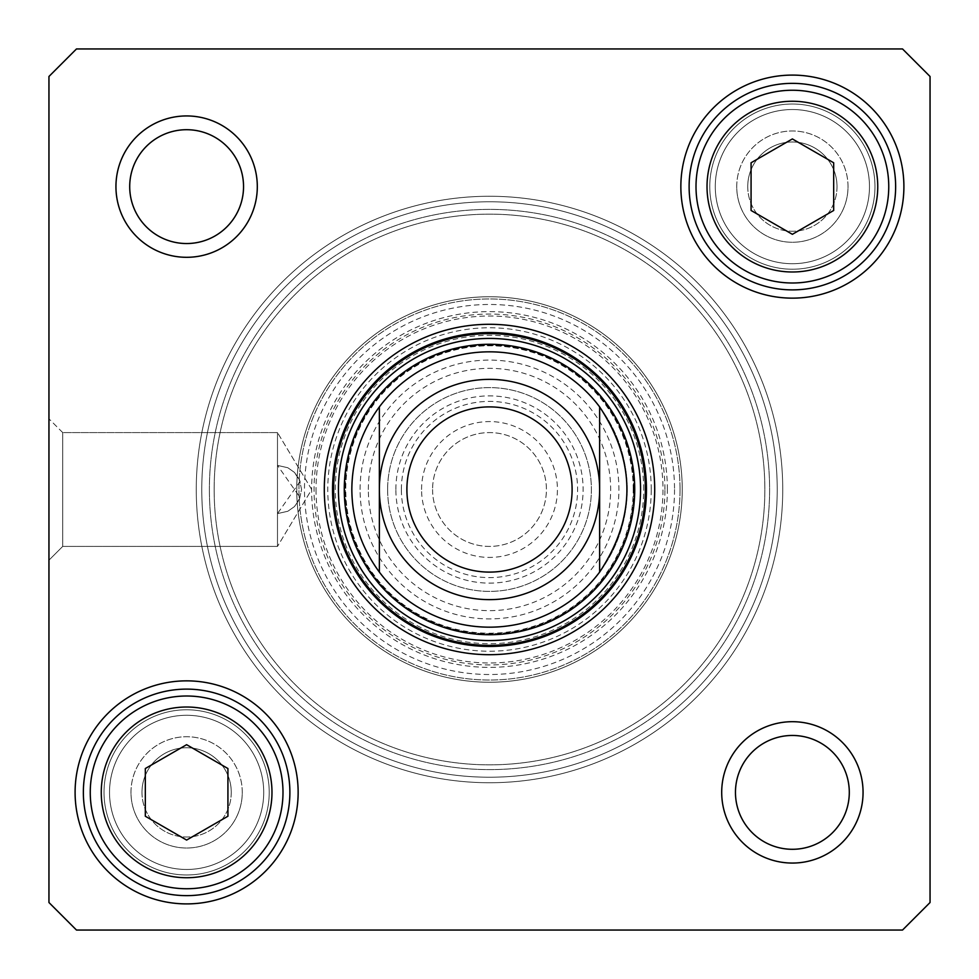 <?xml version="1.0" encoding="UTF-8"?>
<svg xmlns="http://www.w3.org/2000/svg" width="979" height="979" viewBox="0 0 979 979"><rect width="100%" height="100%" fill="white"/><g stroke="black" fill="none" stroke-linecap="round" stroke-linejoin="round"><path stroke-width="0.73" stroke-dasharray="4.89 3.67" d="M277.485 513.596L277.485 465.404L287.826 467.742L294.459 472.404L300.161 481.387L277.485 513.596L287.826 511.258L294.459 506.596L299.427 499.449L301.581 489.5L299.427 479.551L294.459 472.404L287.826 467.742L277.485 465.404L277.485 546.417L277.485 513.596L277.485 546.417L62.717 546.417L62.717 432.583L62.717 546.417L48.95 560.184L48.95 418.816L48.95 560.184L48.95 418.816L48.95 560.184L62.717 546.417L62.717 432.583L62.717 546.417L277.485 546.417L277.485 513.596L287.826 511.258L294.459 506.596L300.161 497.613L277.485 465.404L277.485 432.583L277.485 465.404L287.826 467.742L294.459 472.404L299.427 479.551L301.581 489.5L299.427 499.449L294.459 506.596L287.826 511.258L277.485 513.596L277.485 432.583L277.485 513.596M186.622 744.689L145.32 768.527L145.32 816.229L186.622 840.068L227.923 816.229L227.923 768.527L186.622 744.689L227.923 768.527L227.923 816.229L186.622 840.068L145.32 816.229L145.32 768.527L186.622 744.689L145.32 768.527L145.32 816.229L186.622 840.068L227.923 816.229L227.923 768.527L186.622 744.689M833.68 210.473L833.68 162.771L792.378 138.932L751.077 162.771L751.077 210.473L792.378 234.311L833.68 210.473L792.378 234.311L751.077 210.473L751.077 162.771L792.378 138.932L833.68 162.771L833.68 210.473L833.68 162.771L792.378 138.932L751.077 162.771L751.077 210.473L792.378 234.311L833.68 210.473M76.484 930.05L902.516 930.05L930.05 902.516L930.05 76.484L902.516 48.95L76.484 48.95L48.95 76.484L48.95 902.516L76.484 930.05L48.95 902.516L48.95 76.484L76.484 48.95L902.516 48.95L930.05 76.484L930.05 902.516L902.516 930.05L76.484 930.05L902.516 930.05L930.05 902.516L930.05 76.484L902.516 48.95L76.484 48.95L48.95 76.484L48.95 902.516L76.484 930.05M903.898 186.622A111.508 111.508 0 0 1 736.624 283.2A111.508 111.508 0 0 1 736.624 90.044A111.508 111.508 0 0 1 903.898 186.622M863.062 792.378A70.684 70.684 0 0 1 757.036 853.59A70.684 70.684 0 0 1 757.036 731.166A70.684 70.684 0 0 1 863.062 792.378M257.306 186.622A70.684 70.684 0 0 1 151.28 247.834A70.684 70.684 0 0 1 151.28 125.41A70.684 70.684 0 0 1 257.306 186.622M298.142 792.378A111.508 111.508 0 0 1 130.868 888.956A111.508 111.508 0 0 1 130.868 695.8A111.508 111.508 0 0 1 298.142 792.378M888.748 186.622A96.37 96.37 0 0 1 744.199 270.082A96.37 96.37 0 0 1 744.199 103.162A96.37 96.37 0 0 1 888.748 186.622A96.37 96.37 0 0 0 744.199 103.162A96.37 96.37 0 0 0 744.199 270.082A96.37 96.37 0 0 0 888.748 186.622M138.443 708.918A96.37 96.37 0 0 1 282.992 792.378A96.37 96.37 0 0 1 138.443 875.838A96.37 96.37 0 0 1 138.443 708.918A96.37 96.37 0 0 0 138.443 875.838A96.37 96.37 0 0 0 282.992 792.378A96.37 96.37 0 0 0 138.443 708.918M115.938 186.622A70.684 70.684 0 0 0 221.964 247.834A70.684 70.684 0 0 0 221.964 125.41A70.684 70.684 0 0 0 115.938 186.622A70.684 70.684 0 0 1 221.964 125.41A70.684 70.684 0 0 1 221.964 247.834A70.684 70.684 0 0 1 115.938 186.622M721.694 792.378A70.684 70.684 0 0 0 827.72 853.59A70.684 70.684 0 0 0 827.72 731.166A70.684 70.684 0 0 0 721.694 792.378A70.684 70.684 0 0 1 827.72 731.166A70.684 70.684 0 0 1 827.72 853.59A70.684 70.684 0 0 1 721.694 792.378M895.638 186.622A103.248 103.248 0 0 1 740.748 276.041A103.248 103.248 0 0 1 740.748 97.202A103.248 103.248 0 0 1 895.638 186.622A103.248 103.248 0 0 0 740.748 97.202A103.248 103.248 0 0 0 740.748 276.041A103.248 103.248 0 0 0 895.638 186.622A103.248 103.248 0 0 0 740.748 97.202A103.248 103.248 0 0 0 740.748 276.041A103.248 103.248 0 0 0 895.638 186.622M289.882 792.378A103.248 103.248 0 0 1 134.992 881.798A103.248 103.248 0 0 1 134.992 702.959A103.248 103.248 0 0 1 289.882 792.378A103.248 103.248 0 0 0 134.992 702.959A103.248 103.248 0 0 0 134.992 881.798A103.248 103.248 0 0 0 289.882 792.378A103.248 103.248 0 0 0 134.992 702.959A103.248 103.248 0 0 0 134.992 881.798A103.248 103.248 0 0 0 289.882 792.378M735.462 792.378A56.917 56.917 0 0 1 792.378 735.462A56.917 56.917 0 0 1 849.295 792.378A56.917 56.917 0 0 1 792.378 849.295A56.917 56.917 0 0 1 735.462 792.378A56.917 56.917 0 0 0 792.378 849.295A56.917 56.917 0 0 0 849.295 792.378A56.917 56.917 0 0 0 763.926 743.085A56.917 56.917 0 0 0 763.926 841.671A56.917 56.917 0 0 0 849.295 792.378A56.917 56.917 0 0 0 792.378 735.462A56.917 56.917 0 0 0 735.462 792.378M129.705 186.622A56.917 56.917 0 0 1 186.622 129.705A56.917 56.917 0 0 1 243.538 186.622A56.917 56.917 0 0 1 186.622 243.538A56.917 56.917 0 0 1 129.705 186.622A56.917 56.917 0 0 0 186.622 243.538A56.917 56.917 0 0 0 243.538 186.622A56.917 56.917 0 0 0 158.17 137.329A56.917 56.917 0 0 0 158.17 235.915A56.917 56.917 0 0 0 243.538 186.622A56.917 56.917 0 0 0 186.622 129.705A56.917 56.917 0 0 0 129.705 186.622M332.554 489.5A156.946 156.946 0 0 0 567.979 625.422A156.946 156.946 0 0 0 567.979 353.578A156.946 156.946 0 0 0 332.554 489.5M840.569 103.162A96.37 96.37 0 0 1 840.569 270.082A96.37 96.37 0 0 1 696.008 186.622A96.37 96.37 0 0 1 840.569 103.162M138.443 875.838A96.37 96.37 0 0 1 138.443 708.918A96.37 96.37 0 0 1 282.992 792.378A96.37 96.37 0 0 1 138.443 875.838M62.717 432.583L48.95 418.816L62.717 432.583L277.485 432.583L62.717 432.583M633.205 489.5A143.705 143.705 0 0 0 417.641 365.045A143.705 143.705 0 0 0 417.641 613.955A143.705 143.705 0 0 0 633.205 489.5M599.637 572.103A137.672 137.672 0 0 0 420.664 370.27A137.672 137.672 0 0 0 420.664 608.73A137.672 137.672 0 0 0 599.637 406.897M633.78 489.5A144.28 144.28 0 0 0 417.36 364.555A144.28 144.28 0 0 0 417.36 614.445A144.28 144.28 0 0 0 633.78 489.5A144.28 144.28 0 0 0 417.36 364.555A144.28 144.28 0 0 0 417.36 614.445A144.28 144.28 0 0 0 633.78 489.5M379.362 406.897A137.672 137.672 0 0 0 379.362 572.103M654.706 489.5A165.206 165.206 0 0 1 489.5 654.706A165.206 165.206 0 0 1 324.294 489.5A165.206 165.206 0 0 1 572.103 346.431A165.206 165.206 0 0 1 572.103 632.569A165.206 165.206 0 0 1 324.294 489.5A165.206 165.206 0 0 1 489.5 324.294A165.206 165.206 0 0 1 654.706 489.5M643.692 489.5A154.192 154.192 0 0 0 412.404 355.964A154.192 154.192 0 0 0 412.404 623.036A154.192 154.192 0 0 0 643.692 489.5M680.038 489.5A190.538 190.538 0 0 0 394.231 324.49A190.538 190.538 0 0 0 394.231 654.51A190.538 190.538 0 0 0 680.038 489.5A190.538 190.538 0 0 0 394.231 324.49A190.538 190.538 0 0 0 394.231 654.51A190.538 190.538 0 0 0 680.038 489.5M674.531 489.5A185.031 185.031 0 0 1 396.984 649.738A185.031 185.031 0 0 1 396.984 329.262A185.031 185.031 0 0 1 674.531 489.5M296.759 489.5A192.741 192.741 0 0 0 585.87 656.419A192.741 192.741 0 0 0 585.87 322.58A192.741 192.741 0 0 0 296.759 489.5A192.741 192.741 0 0 0 585.87 656.419A192.741 192.741 0 0 0 585.87 322.58A192.741 192.741 0 0 0 296.759 489.5M682.241 489.5A192.741 192.741 0 0 1 393.13 656.419A192.741 192.741 0 0 1 393.13 322.58A192.741 192.741 0 0 1 682.241 489.5M667.372 489.5A177.872 177.872 0 0 0 400.57 335.454A177.872 177.872 0 0 0 400.57 643.546A177.872 177.872 0 0 0 667.372 489.5M316.033 489.5A173.467 173.467 0 0 0 576.239 639.728A173.467 173.467 0 0 0 576.239 339.272A173.467 173.467 0 0 0 316.033 489.5M141.992 792.378A44.63 44.63 0 0 0 208.943 831.036A44.63 44.63 0 0 0 208.943 753.72A44.63 44.63 0 0 0 141.992 792.378A44.63 44.63 0 0 1 208.943 753.72A44.63 44.63 0 0 1 208.943 831.036A44.63 44.63 0 0 1 141.992 792.378M130.978 792.378A55.644 55.644 0 0 1 214.45 744.187A55.644 55.644 0 0 1 214.45 840.569A55.644 55.644 0 0 1 130.978 792.378M263.718 792.378A77.096 77.096 0 0 0 148.074 725.61A77.096 77.096 0 0 0 148.074 859.146A77.096 77.096 0 0 0 263.718 792.378A77.096 77.096 0 0 1 148.074 859.146A77.096 77.096 0 0 1 148.074 725.61A77.096 77.096 0 0 1 263.718 792.378M231.252 792.378A44.63 44.63 0 0 1 164.301 831.036A44.63 44.63 0 0 1 164.301 753.72A44.63 44.63 0 0 1 231.252 792.378A44.63 44.63 0 0 0 164.301 753.72A44.63 44.63 0 0 0 164.301 831.036A44.63 44.63 0 0 0 231.252 792.378M242.266 792.378A55.644 55.644 0 0 0 158.794 744.187A55.644 55.644 0 0 0 158.794 840.569A55.644 55.644 0 0 0 242.266 792.378M269.225 792.378A82.603 82.603 0 0 1 145.32 863.919A82.603 82.603 0 0 1 145.32 720.838A82.603 82.603 0 0 1 269.225 792.378A82.603 82.603 0 0 0 145.32 720.838A82.603 82.603 0 0 0 145.32 863.919A82.603 82.603 0 0 0 269.225 792.378M201.772 489.5A287.728 287.728 0 0 1 633.364 240.32A287.728 287.728 0 0 1 633.364 738.68A287.728 287.728 0 0 1 201.772 489.5A287.728 287.728 0 0 0 633.364 738.68A287.728 287.728 0 0 0 633.364 240.32A287.728 287.728 0 0 0 201.772 489.5M196.265 489.5A293.235 293.235 0 0 0 636.117 743.453A293.235 293.235 0 0 0 636.117 235.547A293.235 293.235 0 0 0 196.265 489.5A293.235 293.235 0 0 1 636.117 235.547A293.235 293.235 0 0 1 636.117 743.453A293.235 293.235 0 0 1 196.265 489.5M209.384 489.5A280.116 280.116 0 0 0 629.558 732.084A280.116 280.116 0 0 0 629.558 246.916A280.116 280.116 0 0 0 209.384 489.5A280.116 280.116 0 0 1 629.558 246.916A280.116 280.116 0 0 1 629.558 732.084A280.116 280.116 0 0 1 209.384 489.5M214.156 489.5A275.344 275.344 0 0 1 627.172 251.04A275.344 275.344 0 0 1 627.172 727.96A275.344 275.344 0 0 1 214.156 489.5A275.344 275.344 0 0 0 627.172 727.96A275.344 275.344 0 0 0 627.172 251.04A275.344 275.344 0 0 0 214.156 489.5M351.828 489.5A137.672 137.672 0 0 1 558.336 370.27A137.672 137.672 0 0 1 558.336 608.73A137.672 137.672 0 0 1 351.828 489.5M432.583 489.5A56.917 56.917 0 0 0 517.952 538.793A56.917 56.917 0 0 0 517.952 440.207A56.917 56.917 0 0 0 432.583 489.5A56.917 56.917 0 0 1 517.952 440.207A56.917 56.917 0 0 1 517.952 538.793A56.917 56.917 0 0 1 432.583 489.5M421.57 489.5A67.93 67.93 0 0 1 523.459 430.674A67.93 67.93 0 0 1 523.459 548.326A67.93 67.93 0 0 1 421.57 489.5M387.623 489.5A101.877 101.877 0 0 1 540.445 401.268A101.877 101.877 0 0 1 540.445 577.732A101.877 101.877 0 0 1 387.623 489.5A101.877 101.877 0 0 1 540.445 401.268A101.877 101.877 0 0 1 540.445 577.732A101.877 101.877 0 0 1 387.623 489.5M379.362 489.5A110.137 110.137 0 0 1 544.569 394.121A110.137 110.137 0 0 1 544.569 584.879A110.137 110.137 0 0 1 379.362 489.5A110.137 110.137 0 0 1 544.569 394.121A110.137 110.137 0 0 1 544.569 584.879A110.137 110.137 0 0 1 379.362 489.5A110.137 110.137 0 0 1 544.569 394.121A110.137 110.137 0 0 1 544.569 584.879A110.137 110.137 0 0 1 379.362 489.5M360.088 489.5A129.412 129.412 0 0 1 554.212 377.429A129.412 129.412 0 0 1 554.212 601.571A129.412 129.412 0 0 1 360.088 489.5M747.748 186.622A44.63 44.63 0 0 0 814.699 225.28A44.63 44.63 0 0 0 814.699 147.964A44.63 44.63 0 0 0 747.748 186.622A44.63 44.63 0 0 1 814.699 147.964A44.63 44.63 0 0 1 814.699 225.28A44.63 44.63 0 0 1 747.748 186.622M736.734 186.622A55.644 55.644 0 0 1 820.206 138.431A55.644 55.644 0 0 1 820.206 234.813A55.644 55.644 0 0 1 736.734 186.622M869.474 186.622A77.096 77.096 0 0 0 753.83 119.854A77.096 77.096 0 0 0 753.83 253.39A77.096 77.096 0 0 0 869.474 186.622A77.096 77.096 0 0 1 753.83 253.39A77.096 77.096 0 0 1 753.83 119.854A77.096 77.096 0 0 1 869.474 186.622M837.008 186.622A44.63 44.63 0 0 1 770.057 225.28A44.63 44.63 0 0 1 770.057 147.964A44.63 44.63 0 0 1 837.008 186.622A44.63 44.63 0 0 0 770.057 147.964A44.63 44.63 0 0 0 770.057 225.28A44.63 44.63 0 0 0 837.008 186.622M848.022 186.622A55.644 55.644 0 0 0 764.55 138.431A55.644 55.644 0 0 0 764.55 234.813A55.644 55.644 0 0 0 848.022 186.622M874.981 186.622A82.603 82.603 0 0 1 751.077 258.162A82.603 82.603 0 0 1 751.077 115.081A82.603 82.603 0 0 1 874.981 186.622A82.603 82.603 0 0 0 751.077 115.081A82.603 82.603 0 0 0 751.077 258.162A82.603 82.603 0 0 0 874.981 186.622M143.95 718.451A85.357 85.357 0 0 0 143.95 866.305A85.357 85.357 0 0 0 271.978 792.378A85.357 85.357 0 0 0 143.95 718.451M877.735 186.622A85.357 85.357 0 0 0 749.706 112.695A85.357 85.357 0 0 0 749.706 260.549A85.357 85.357 0 0 0 877.735 186.622M651.231 489.5A161.731 161.731 0 0 0 408.635 349.442A161.731 161.731 0 0 0 408.635 629.558A161.731 161.731 0 0 0 651.231 489.5M664.925 489.5A175.425 175.425 0 0 0 401.782 337.571A175.425 175.425 0 0 0 401.782 641.429A175.425 175.425 0 0 0 664.925 489.5M401.39 489.5A88.11 88.11 0 0 1 533.555 413.199A88.11 88.11 0 0 1 533.555 565.801A88.11 88.11 0 0 1 401.39 489.5M395.883 489.5A93.617 93.617 0 0 1 536.308 408.427A93.617 93.617 0 0 1 536.308 570.573A93.617 93.617 0 0 1 395.883 489.5M368.349 489.5A121.151 121.151 0 0 1 550.076 384.576A121.151 121.151 0 0 1 550.076 594.424A121.151 121.151 0 0 1 368.349 489.5M311.677 489.5L277.485 432.583L311.677 489.5L277.485 546.417L311.677 489.5"/><path stroke-width="1.47" d="M930.05 902.516L902.516 930.05L76.484 930.05L48.95 902.516L48.95 76.484L76.484 48.95L902.516 48.95L930.05 76.484L930.05 902.516M332.554 489.5A156.946 156.946 0 0 1 567.979 353.578A156.946 156.946 0 0 1 567.979 625.422A156.946 156.946 0 0 1 332.554 489.5M324.294 489.5A165.206 165.206 0 0 0 572.103 632.569A165.206 165.206 0 0 0 572.103 346.431A165.206 165.206 0 0 0 324.294 489.5M895.638 186.622A103.248 103.248 0 0 1 740.748 276.041A103.248 103.248 0 0 1 740.748 97.202A103.248 103.248 0 0 1 895.638 186.622M903.898 186.622A111.508 111.508 0 0 0 736.624 90.044A111.508 111.508 0 0 0 736.624 283.2A111.508 111.508 0 0 0 903.898 186.622M289.882 792.378A103.248 103.248 0 0 1 134.992 881.798A103.248 103.248 0 0 1 134.992 702.959A103.248 103.248 0 0 1 289.882 792.378M298.142 792.378A111.508 111.508 0 0 0 130.868 695.8A111.508 111.508 0 0 0 130.868 888.956A111.508 111.508 0 0 0 298.142 792.378M849.295 792.378A56.917 56.917 0 0 1 763.926 841.671A56.917 56.917 0 0 1 763.926 743.085A56.917 56.917 0 0 1 849.295 792.378M863.062 792.378A70.684 70.684 0 0 0 757.036 731.166A70.684 70.684 0 0 0 757.036 853.59A70.684 70.684 0 0 0 863.062 792.378M243.538 186.622A56.917 56.917 0 0 1 158.17 235.915A56.917 56.917 0 0 1 158.17 137.329A56.917 56.917 0 0 1 243.538 186.622M257.306 186.622A70.684 70.684 0 0 0 151.28 125.41A70.684 70.684 0 0 0 151.28 247.834A70.684 70.684 0 0 0 257.306 186.622M599.637 406.897A137.672 137.672 0 0 0 379.362 406.897L379.362 572.103A137.672 137.672 0 0 0 599.637 572.103L599.637 406.897C636.007 461.966 636.007 517.034 599.637 572.103A137.672 137.672 0 0 1 379.362 572.103C361.3 547.53 352.122 519.996 351.828 489.5C352.122 459.004 361.3 431.47 379.362 406.897A137.672 137.672 0 0 1 599.637 406.897L599.637 572.103M634.722 489.5A145.222 145.222 0 0 0 416.883 363.735A145.222 145.222 0 0 0 416.883 615.265A145.222 145.222 0 0 0 634.722 489.5M145.32 768.527L186.622 744.689L227.923 768.527L227.923 816.229L186.622 840.068L145.32 816.229L145.32 768.527M138.443 875.838A96.37 96.37 0 0 0 282.992 792.378A96.37 96.37 0 0 0 138.443 708.918A96.37 96.37 0 0 0 138.443 875.838A96.37 96.37 0 0 0 282.992 792.378A96.37 96.37 0 0 0 138.443 708.918A96.37 96.37 0 0 0 138.443 875.838M833.68 210.473L792.378 234.311L751.077 210.473L751.077 162.771L792.378 138.932L833.68 162.771L833.68 210.473M840.569 103.162A96.37 96.37 0 0 0 696.008 186.622A96.37 96.37 0 0 0 840.569 270.082A96.37 96.37 0 0 0 840.569 103.162A96.37 96.37 0 0 0 696.008 186.622A96.37 96.37 0 0 0 840.569 270.082A96.37 96.37 0 0 0 840.569 103.162M379.362 572.103L379.362 406.897M406.897 489.5A82.603 82.603 0 0 1 530.802 417.96A82.603 82.603 0 0 1 530.802 561.04A82.603 82.603 0 0 1 406.897 489.5A82.603 82.603 0 0 1 530.802 417.96A82.603 82.603 0 0 1 530.802 561.04A82.603 82.603 0 0 1 406.897 489.5A82.603 82.603 0 0 1 530.802 417.96A82.603 82.603 0 0 1 530.802 561.04A82.603 82.603 0 0 1 406.897 489.5M379.362 489.5A110.137 110.137 0 0 1 544.569 394.121A110.137 110.137 0 0 1 544.569 584.879A110.137 110.137 0 0 1 379.362 489.5M640.547 489.5A151.047 151.047 0 0 0 413.97 358.681A151.047 151.047 0 0 0 413.97 620.319A151.047 151.047 0 0 0 640.547 489.5M645.357 489.5A155.857 155.857 0 0 0 411.572 354.52A155.857 155.857 0 0 0 411.572 624.48A155.857 155.857 0 0 0 645.357 489.5M143.95 866.305A85.357 85.357 0 0 1 143.95 718.451A85.357 85.357 0 0 1 271.978 792.378A85.357 85.357 0 0 1 143.95 866.305M835.063 112.695A85.357 85.357 0 0 1 835.063 260.549A85.357 85.357 0 0 1 707.022 186.622A85.357 85.357 0 0 1 835.063 112.695"/></g></svg>

